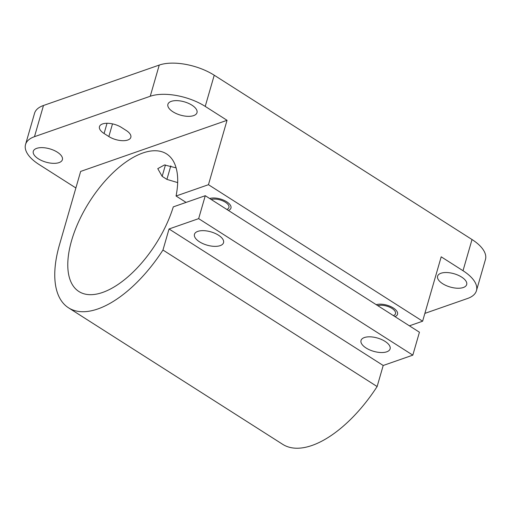 <?xml version="1.0" encoding="UTF-8"?>
<svg xmlns="http://www.w3.org/2000/svg" width="511" height="511" viewBox="0 0 511 511"><rect width="100%" height="100%" fill="white"/><g stroke="black" fill="none" stroke-linecap="round" stroke-linejoin="round"><path stroke-width="0.77" d="M424.871 313.384L467.52 298.494A40.254 18.402 -163.9 0 0 476.45 290.695L485.45 259.505A40.254 18.402 -163.9 0 0 472.017 239.531L214.23 75.219A40.254 18.402 -163.9 0 0 159.247 65.069L43.48 105.49A40.254 18.402 -163.9 0 0 34.55 113.289L25.55 144.472A40.254 18.402 -163.9 0 0 38.983 164.453L75.877 187.965M198.658 218.638L205.275 195.707L419.435 332.214L412.818 355.145L383.205 365.486L169.045 228.979L198.658 218.638L412.818 355.145M214.23 75.219L205.23 106.403L227.044 120.309L208.456 184.701L422.616 321.208L409.407 325.82M476.45 290.695A40.254 18.402 -163.9 0 0 463.011 270.721L441.197 256.816L422.616 321.208M205.275 195.707L173.286 206.878A81.581 39.309 122.5 0 1 78.892 291.506A81.581 39.309 122.5 0 1 89.591 201.583A81.581 39.309 122.5 0 1 166.586 153.92A81.581 39.309 122.5 0 1 176.059 196.013L186.093 202.407M227.044 120.309L80.655 171.421L59.474 244.801A100.903 48.615 122.5 0 0 68.506 307.801A100.903 48.615 122.5 0 0 162.964 250.039L169.045 228.979M208.456 184.701L176.059 196.013M162.964 250.039L377.124 386.546L383.205 365.486M386.744 351.811A15.138 6.918 -163.9 0 0 390.104 348.879A15.138 6.918 -163.9 0 0 381.506 339.489A15.138 6.918 -163.9 0 0 364.375 337.554A15.138 6.918 -163.9 0 0 361.022 340.486A15.138 6.918 -163.9 0 0 369.613 349.869A15.138 6.918 -163.9 0 0 386.744 351.811M220.177 245.638A15.138 6.918 -163.9 0 0 223.537 242.706A15.138 6.918 -163.9 0 0 214.939 233.316A15.138 6.918 -163.9 0 0 197.808 231.381A15.138 6.918 -163.9 0 0 194.455 234.313A15.138 6.918 -163.9 0 0 203.046 243.696A15.138 6.918 -163.9 0 0 220.177 245.638M377.124 386.546A100.903 48.615 122.5 0 1 282.666 444.308L68.506 307.801M177.675 182.599L166.912 179.387L162.153 176.352L157.771 168.656L164.478 164.944L176.123 167.876M393.406 315.626A10.565 4.829 -163.9 0 0 395.508 313.671A10.565 4.829 -163.9 0 0 389.682 307.194A10.565 4.829 -163.9 0 0 377.808 305.68M226.839 209.453A10.565 4.829 -163.9 0 0 228.934 207.498A10.565 4.829 -163.9 0 0 223.115 201.021A10.565 4.829 -163.9 0 0 211.241 199.507M205.23 106.403A40.254 18.402 -163.9 0 0 150.247 96.26L34.48 136.68A40.254 18.402 -163.9 0 0 25.55 144.472M440.955 273.257A15.138 6.918 16.1 0 1 458.08 275.193A15.138 6.918 16.1 0 1 466.677 284.582A15.138 6.918 16.1 0 1 463.317 287.514A15.138 6.918 16.1 0 1 446.192 285.579A15.138 6.918 16.1 0 1 437.595 276.189A15.138 6.918 16.1 0 1 440.955 273.257M36.658 148.362A15.138 6.918 16.1 0 1 53.789 150.298A15.138 6.918 16.1 0 1 62.387 159.688A15.138 6.918 16.1 0 1 59.027 162.619A15.138 6.918 16.1 0 1 41.896 160.678A15.138 6.918 16.1 0 1 33.304 151.288A15.138 6.918 16.1 0 1 36.658 148.362M171.268 101.357A15.138 6.918 16.1 0 1 188.399 103.299A15.138 6.918 16.1 0 1 196.997 112.682A15.138 6.918 16.1 0 1 193.637 115.614A15.138 6.918 16.1 0 1 176.506 113.678A15.138 6.918 16.1 0 1 167.908 104.289A15.138 6.918 16.1 0 1 171.268 101.357M126.211 130.471A13.848 6.33 16.1 0 1 130.829 137.344A13.848 6.33 16.1 0 1 122.353 140.685A13.848 6.33 16.1 0 1 108.843 136.539L104.084 133.505A13.848 6.33 16.1 0 1 99.466 126.632A13.848 6.33 16.1 0 1 107.942 123.292A13.848 6.33 16.1 0 1 121.452 127.437L126.211 130.471M376.256 304.69A12.666 5.787 16.1 0 1 390.513 306.472A12.666 5.787 16.1 0 1 397.526 314.252A12.666 5.787 16.1 0 1 394.965 316.616M209.682 198.517A12.666 5.787 16.1 0 1 223.939 200.299A12.666 5.787 16.1 0 1 230.959 208.079A12.666 5.787 16.1 0 1 228.398 210.443M472.017 239.531L463.011 270.721M170.815 165.871L166.912 179.387M165.443 164.957L162.153 176.352M43.48 105.49L34.48 136.68M159.247 65.069L150.247 96.26M112.497 123.879L108.843 136.539M107.035 123.279L104.084 133.505"/></g></svg>
